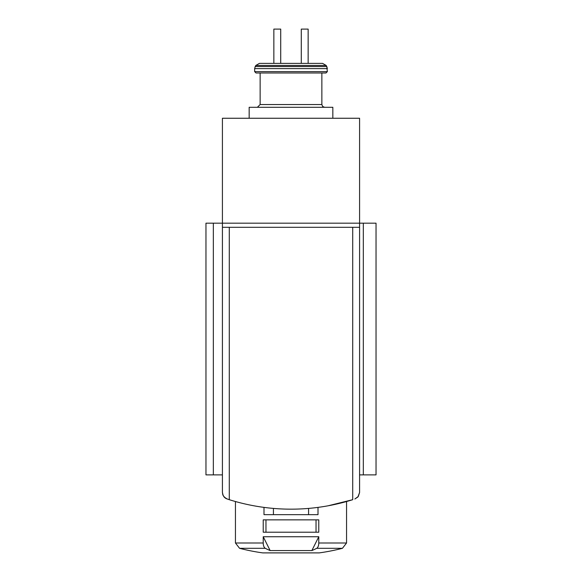 <?xml version="1.0" encoding="UTF-8"?>
<svg xmlns="http://www.w3.org/2000/svg" width="582" height="582" viewBox="0 0 582 582"><rect width="100%" height="100%" fill="white"/><g stroke="black" fill="none" stroke-linecap="round" stroke-linejoin="round"><path stroke-width="0.87" d="M222.419 474.876L205.963 474.876L205.963 223.182L222.419 223.182L222.419 492.488L222.811 494.787L224.266 497.173L225.321 498.09L223.19 495.646L222.419 492.488L222.855 494.896L224.106 496.999L226.02 498.527L229.279 499.691A205.744 205.744 0 0 0 352.721 499.691L328.037 505.809M270.143 550.572L311.857 550.572L318.776 536.735L263.224 536.735L263.224 542.999A5.485 2.743 90 0 0 265.283 548.309A205.744 102.869 90 0 0 270.143 550.572L263.224 536.735M318.776 536.735L318.776 542.999A5.485 2.743 90 0 1 316.717 548.309A205.744 102.869 90 0 1 311.857 550.572M265.283 548.309L239.566 548.309L235.448 542.999L235.448 501.524M318.776 532.21L263.224 532.21L263.224 519.864L318.776 519.864L318.776 532.21M301.287 63.387L322.595 63.387L308.147 63.387L308.147 29.1L301.287 29.1L301.287 63.387L280.713 63.387L301.287 63.387M255.2 66.552L255.84 65.446L259.405 63.387L322.595 63.387L326.16 65.446L326.8 66.552L255.2 66.552L254.654 68.611L327.346 68.611L326.8 66.552L327.346 71.622L325.978 72.99L260.139 72.99L260.139 104.542L257.397 107.284L260.139 104.542L321.861 104.542L322.646 106.462L324.603 107.284L322.646 106.462L321.861 104.542L321.861 72.99M273.853 63.387L280.713 63.387L280.713 29.1L273.853 29.1L273.853 63.387M227.147 499.007L224.085 496.97M222.419 118.255L222.419 223.182L359.581 223.182L359.581 118.255L222.419 118.255M354.853 499.007L358.272 496.519L359.581 492.488L357.915 496.97L354.853 499.007L358.272 496.519L359.581 492.488L359.581 223.182L376.037 223.182L376.037 474.876L359.581 474.876M222.419 227.3L359.581 227.3M256.022 72.99L254.654 71.622L327.346 71.622L325.978 72.99L256.022 72.99L254.654 71.622L254.654 68.611M249.169 118.255L249.169 107.284L332.831 107.284L332.831 118.255M265.967 532.21L265.967 519.864M316.033 532.21L316.033 519.864M308.576 508.413L308.576 514.655L318.005 514.655L318.005 507.388M308.576 514.655L273.424 514.655L273.424 508.413M273.424 514.655L263.995 514.655L263.995 507.388M263.224 542.999L235.448 542.999L239.566 548.309A205.744 205.744 0 0 0 262.693 552.885L319.307 552.885A205.744 205.744 0 0 0 342.434 548.309L346.552 542.999L346.552 501.524M316.717 548.309L342.434 548.309L346.552 542.999L318.776 542.999M213.347 474.876L213.347 223.182M352.721 499.691L352.721 227.3M229.279 499.691L229.279 227.3M363.321 474.876L363.321 223.182M255.84 65.446L326.16 65.446L322.595 63.387M319.307 552.885L318.929 552.885M262.882 552.9L319.118 552.9"/></g></svg>
